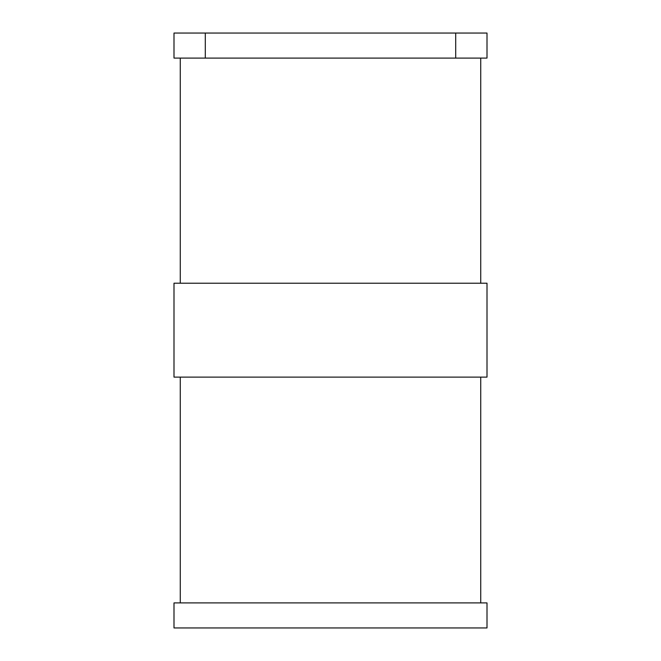 <?xml version="1.0" encoding="UTF-8"?>
<svg xmlns="http://www.w3.org/2000/svg" width="661" height="661" viewBox="0 0 661 661"><rect width="100%" height="100%" fill="white"/><g stroke="black" fill="none" stroke-linecap="round" stroke-linejoin="round"><path stroke-width="0.99" d="M330.5 283.222L174 283.222L174 377.117L487 377.117L487 283.222L330.5 283.222M205.298 58.094L174 58.094L174 33.05L205.298 33.05L205.298 58.094L487 58.094L487 33.05L205.298 33.05M455.702 33.05L455.702 58.094M330.5 602.906L174 602.906L174 627.95L487 627.95L487 602.906L330.5 602.906M480.737 58.094L480.737 283.222M180.263 58.094L180.263 283.222M180.263 377.117L180.263 602.906M480.737 377.117L480.737 602.906"/></g></svg>
